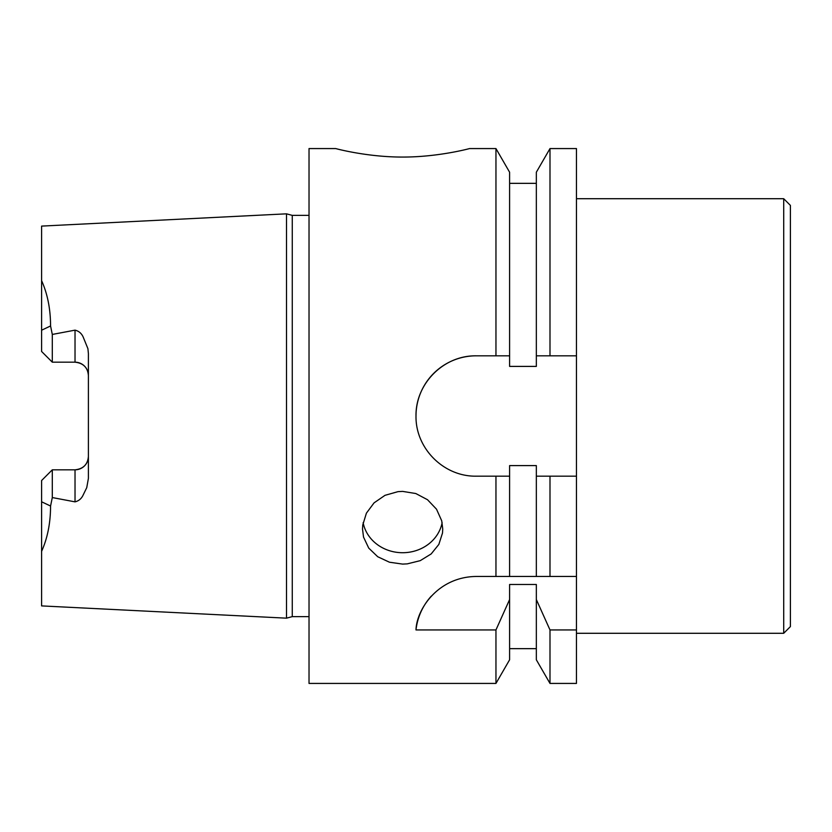 <?xml version="1.0" encoding="UTF-8"?>
<svg xmlns="http://www.w3.org/2000/svg" width="832" height="832" viewBox="0 0 832 832"><rect width="100%" height="100%" fill="white"/><g stroke="black" fill="none" stroke-linecap="round" stroke-linejoin="round"><path stroke-width="1.25" d="M576.462 633.287L783.713 633.287L783.713 198.713L576.462 198.713M402.626 564.096L389.438 562.214L377.728 556.743L368.742 548.111L363.532 537.098L362.513 529.017L362.762 524.992L366.413 513.157L374.067 502.861L385.018 495.321L397.977 491.65L402.626 491.39L415.823 493.542L427.523 499.73L436.519 509.205L441.719 520.811L442.738 529.017L442.499 533.021L438.849 544.409L431.184 553.925L420.243 560.654L407.274 563.867L402.626 564.096M363.126 522.673A40.113 36.358 180 0 0 402.626 552.718A40.113 36.358 180 0 0 442.135 522.673M88.4 456.446A13.374 13.374 0 0 1 75.026 469.82C83.294 468.894 87.745 464.443 88.4 456.446M41.6 351.478L52.302 362.18L41.6 351.478L41.6 330.21L50.565 325.967L52.302 334.443L75.026 330.148C78.811 331.053 81.526 333.351 83.179 337.043L87.922 348.691L88.4 353.621L88.4 478.379L86.746 487.646L83.179 494.957C81.505 498.649 78.78 500.947 75.026 501.852L52.302 497.557L50.565 506.033C50.534 522.943 47.549 538.054 41.6 551.346L41.6 605.904L286.499 618.166L286.499 213.834L292.271 215.374L292.271 616.626L309.026 616.626M469.487 148.574C470.163 148.439 438.506 157.123 402.688 157.061C366.933 157.165 334.942 148.408 335.774 148.574C335.088 148.439 366.756 157.123 402.563 157.061C438.318 157.165 470.309 148.408 469.487 148.574L495.955 148.574L495.955 355.826L476.174 355.826A60.174 60.174 0 0 0 416 416C415.449 448.427 443.716 476.705 476.174 476.174L495.955 476.174L495.955 576.462L475.8 576.462C437.445 577.138 416.447 609.898 416 629.938L495.955 629.938L495.955 683.426L509.6 659.786L509.6 599.539L495.955 629.938M476.174 355.826C443.747 355.274 415.47 383.542 416 416M292.271 215.374L309.026 215.374M286.499 618.166L292.271 616.626M509.6 183.342L536.338 183.342M495.955 148.574L509.6 172.214L509.6 366.402L536.338 366.402L536.338 172.214L549.994 148.574L549.994 355.826L536.338 355.826L576.462 355.826L576.462 148.574L549.994 148.574M335.774 148.574L309.026 148.574L309.026 683.426L495.955 683.426M286.499 213.834L41.6 226.096L41.6 330.21M52.302 334.443L52.302 362.18L75.026 362.18A13.374 13.374 0 0 1 88.4 375.554C87.766 367.578 83.304 363.116 75.026 362.18L75.026 330.148M50.565 325.967C50.534 309.057 47.549 293.946 41.6 280.654M41.6 480.522L52.302 469.82L41.6 480.522L41.6 551.346M52.302 497.557L52.302 469.82L75.026 469.82L75.026 501.852M549.994 629.938L549.994 683.426L576.462 683.426L576.462 629.938L549.994 629.938L536.338 599.539L536.338 584.48L509.6 584.48L509.6 599.539M495.955 355.826L509.6 355.826L495.955 355.826M576.462 476.174L576.462 576.462L549.994 576.462L549.994 476.174L576.462 476.174L576.462 355.826M576.462 629.938L576.462 576.462M536.338 599.539L536.338 659.786L549.994 683.426M495.955 576.462L509.6 576.462L509.6 476.174L495.955 476.174L509.6 476.174L509.6 465.598L536.338 465.598L536.338 476.174L549.994 476.174L536.338 476.174L536.338 576.462L549.994 576.462M509.6 576.462L536.338 576.462M431.309 596.118A60.174 60.174 0 0 0 416 629.938M783.713 198.713L790.4 205.4L790.4 626.6L783.713 633.287M75.026 362.18A13.374 13.374 0 0 1 88.4 375.554M41.6 501.79L50.565 506.033M509.6 648.658L536.338 648.658"/></g></svg>
